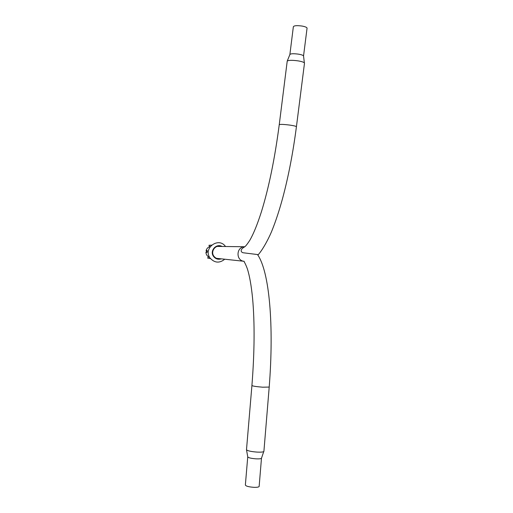 <?xml version="1.0" encoding="UTF-8"?>
<svg xmlns="http://www.w3.org/2000/svg" width="513" height="513" viewBox="0 0 513 513"><rect width="100%" height="100%" fill="white"/><g stroke="black" fill="none" stroke-linecap="round" stroke-linejoin="round"><path stroke-width="0.77" d="M259.155 486.311L259.142 486.491C258.712 487.138 256.936 487.414 253.813 487.324C248.574 486.914 245.759 486.132 245.368 484.971L247.734 456.923M263.913 451.235L263.74 451.587C262.868 452.094 260.687 452.267 257.199 452.107C251.171 451.645 247.599 450.869 246.49 449.773L251.915 385.577M208.554 256.885C206.957 255.807 206.079 254.294 205.925 252.351L207.246 251.562M207.303 250.947L206.117 250.549C206.701 248.613 207.932 247.298 209.811 246.612M206.117 250.549L207.284 250.607L207.092 252.428L205.925 252.351M206.694 251.511L207.252 251.517L206.688 251.53M206.194 250.889L206.681 251.485M258.296 254.647L243.309 252.781C242.04 252.768 238.423 250.273 244.861 246.727C244.893 246.657 246.093 246.048 249.837 240.244C253.544 233.819 257.417 224.29 261.45 211.651C268.857 187.643 274.788 158.677 279.239 124.762C279.925 124.172 283.522 124.293 290.031 125.121C293.885 125.698 296.014 126.217 296.431 126.679L304.472 63.298M289.89 54.429L293.353 26.753C293.987 25.599 296.892 25.368 302.067 26.054C305.126 26.625 306.793 27.311 307.069 28.1L307.043 28.292M279.252 124.659L287.222 61.085C288.601 60.143 292.237 60.072 298.136 60.88C301.509 61.451 303.581 62.111 304.356 62.849L304.498 63.099M224.752 259.212C219.429 263.451 214.498 263.015 209.971 257.911C202.827 248.112 218.666 236.576 225.521 246.509M220.135 258.719C217.499 259.11 215.383 258.225 213.78 256.064C210.343 251.421 215.524 244.412 220.872 246.445M221.308 258.841C218.121 259.815 215.505 258.969 213.459 256.308C209.445 250.902 216.294 243.079 222.052 246.464M210.215 246.618L209.541 246.606L208.964 245.291L211.58 245.118M211.375 245.304L208.964 245.291M210.471 258.59L207.618 258.039L210.272 258.34M209.413 256.975L208.458 256.878L207.618 258.039M269.203 387.071L262.605 387.193C256.045 386.642 252.486 386.077 251.921 385.5C254.563 351.905 254.788 322.895 252.595 298.47C251.325 285.6 249.555 275.641 247.285 268.607C245.086 262.573 243.451 260.95 244.098 261.297L216.492 258.328M261.489 458.103L261.476 458.25C261.053 458.776 259.289 458.975 256.179 458.853C250.966 458.436 248.157 457.743 247.747 456.788L246.49 449.773M244.714 246.772C236.16 246.689 235.64 260.771 244.175 261.303M207.246 251.594L206.675 251.556M206.072 252.037L207.181 252.107M207.284 250.607L207.092 252.428M287.222 61.085L289.871 54.577C290.48 53.621 293.365 53.48 298.528 54.16C301.573 54.699 303.247 55.301 303.542 55.968L303.516 56.135M257.558 254.64C269.485 271.595 274.089 325.569 269.197 387.161L263.9 451.414M263.74 451.587L261.476 458.25L259.142 486.491M217.217 246.4L244.739 246.759M304.356 62.849L303.542 55.968L307.069 28.1M258.283 254.679L258.276 254.666C263.714 248.536 270.094 235.634 272.365 229.612C275.911 220.718 279.322 210.298 282.599 198.345C288.428 176.645 293.038 152.759 296.431 126.679"/></g></svg>
